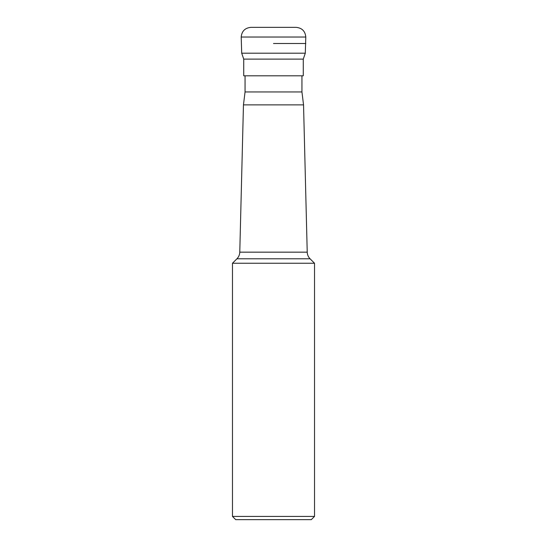 <?xml version="1.0" encoding="UTF-8"?>
<svg xmlns="http://www.w3.org/2000/svg" width="547" height="547" viewBox="0 0 547 547"><rect width="100%" height="100%" fill="white"/><g stroke="black" fill="none" stroke-linecap="round" stroke-linejoin="round"><path stroke-width="0.82" d="M273.5 43.5L305.8 43.5L273.5 43.5M273.5 27.35L250.888 27.35C245.001 27.924 241.774 31.152 241.2 37.039L305.8 37.039C305.226 31.152 301.999 27.924 296.112 27.35L273.5 27.35M305.294 53.196L303.27 59.124L243.73 59.124L241.706 53.196L305.294 53.196L305.8 37.039M243.73 59.124L243.73 75.807L303.27 75.807L303.27 59.124M245.056 75.807L245.056 91.958L301.944 91.958L301.944 75.807M301.944 91.958L303.544 104.88L243.456 104.88L239.777 252.167L307.223 252.167C307.325 254.731 308.269 256.94 310.06 258.779L236.94 258.779C238.731 256.94 239.675 254.731 239.777 252.167M310.06 258.779L314.525 263.244L232.475 263.244L236.94 258.779M314.525 516.423L311.298 519.65L235.702 519.65L232.475 516.423L314.525 516.423L314.525 263.244M241.706 53.196L241.2 37.039M245.056 91.958L243.456 104.88M303.544 104.88L307.223 252.167M232.475 516.423L232.475 263.244"/></g></svg>
